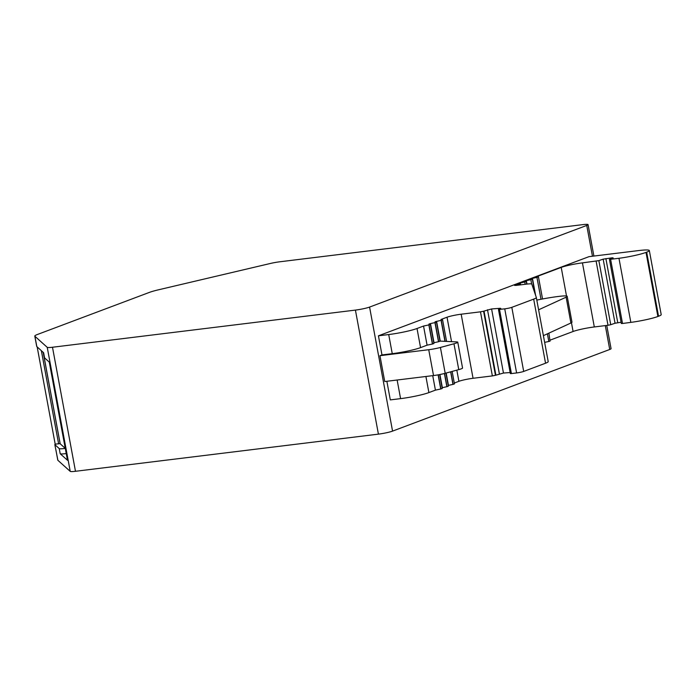 <?xml version="1.0" encoding="UTF-8"?>
<svg xmlns="http://www.w3.org/2000/svg" width="696" height="696" viewBox="0 0 696 696"><rect width="100%" height="100%" fill="white"/><g stroke="black" fill="none" stroke-linecap="round" stroke-linejoin="round"><path stroke-width="1.04" d="M547.395 333.81L548.822 341.475L550.066 341.144L548.883 333.132M621.093 322.257L615.038 323.231L610.731 324.71L598.847 260.626L582.439 262.87A15.86 1.662 -10.5 0 0 561.211 267.403L536.886 276.547L538.46 276.895L536.938 277.391L541.001 299.271M444.953 341.336L441.064 320.325L435.061 321.778L436.479 322.118L435.13 322.579L438.671 341.701L434.017 342.702L430.467 323.579L428.954 324.075L430.372 324.414L429.032 324.875L432.573 343.998L433.878 343.502M438.289 374.822L440.907 388.96L442.212 388.472M450.782 371.786L453.113 384.375L454.418 383.879M451.547 341.658L447.023 317.219L441.003 319.481L442.578 319.821L441.238 320.282L445.135 341.345M438.671 341.701L439.985 341.214M444.561 373.474L447.006 386.671L448.32 386.176M526.985 284.072L526.35 280.645L524.836 281.14L525.985 281.645L518.729 283.437L520.147 283.777L518.633 284.272L518.781 285.082M535.598 295.339L532.457 278.348L530.935 278.844L532.353 279.183L530.839 279.688L531.631 283.968M55.889 449.894L57.794 460.143A21.141 2.21 -10.5 0 0 57.89 460.308L70.226 471.383A10.571 1.105 -10.5 0 0 75.481 471.288L378.415 434.139A10.571 1.105 -10.5 0 0 392.561 431.111L609.731 349.479A10.571 1.105 -10.5 0 0 611.062 348.661L606.755 325.432M592.453 256.232L586.745 225.434A10.571 1.105 -10.5 0 0 588.068 224.617A10.571 1.105 -10.5 0 0 582.761 224.634L279.835 261.783A10.571 1.105 -10.5 0 0 270.239 263.506L158.549 289.788A21.141 2.21 -10.5 0 0 149.431 292.381L37.453 334.471A21.141 2.21 -10.5 0 0 34.8 336.107A21.141 2.21 -10.5 0 0 34.896 336.264L47.232 347.339A10.571 1.105 -10.5 0 0 52.487 347.243L355.421 310.094A10.571 1.105 -10.5 0 0 369.576 307.075L392.561 431.111M57.89 460.308L54.836 444.648L59.238 448.589L60.195 453.757L67.477 460.256L49.277 362.094L44.579 357.883L43.622 352.715L36.818 346.599A21.141 2.21 169.5 0 1 36.714 346.443L34.8 336.107M586.745 225.434L369.576 307.075M392.257 353.672A21.141 2.21 -10.5 0 0 420.558 347.626L417.017 328.503A21.141 2.21 169.5 0 1 388.707 334.55L392.257 353.672L381.982 354.934L378.433 335.811L588.99 256.659L638.711 250.56A21.141 2.21 169.5 0 1 649.325 250.534A21.141 2.21 169.5 0 1 646.671 252.161L658.547 316.245A21.141 2.21 -10.5 0 0 661.2 314.618L649.325 250.534M397.138 380.016L400.583 398.634L390.317 399.895L386.863 381.277M384.731 381.538L379.946 355.691L428.736 349.714L433.521 375.553L384.731 381.538M381.982 354.934L379.946 355.691M66.224 453.566A10.571 1.105 169.5 0 1 60.195 453.757M65.267 448.398A10.571 1.105 169.5 0 1 59.238 448.589M55.254 444.135L60.1 443.622A15.86 1.662 -10.5 0 0 60.117 443.674A15.86 1.662 -10.5 0 0 60.187 443.796L65.259 448.355M54.836 444.648L54.914 444.631A21.141 2.21 169.5 0 1 55.193 444.178M43.578 352.672L44.527 357.796A10.571 1.105 -10.5 0 0 44.579 357.883M388.707 334.55L378.433 335.811M417.017 328.503L423.542 326.05L429.032 324.875M430.467 323.579L435.13 322.579M447.023 317.219A10.571 1.105 169.5 0 1 461.17 314.2L480.484 311.825L492.368 375.918L495.456 375.309L483.581 311.216L480.484 311.825M483.581 311.216L491.585 308.954L500.415 308.276L500.859 308.537L498.467 309.494L504.739 308.85L516.615 372.943A5.29 0.557 -10.5 0 0 523.697 371.429L545.551 363.216A21.141 2.21 -10.5 0 0 548.204 361.581A21.141 2.21 -10.5 0 0 548.196 361.555L536.329 297.496A21.141 2.21 169.5 0 1 533.675 299.123L511.812 307.345A5.29 0.557 169.5 0 1 504.739 308.85M518.633 284.272L514.57 285.404L516.162 285.395L526.489 284.133A10.571 1.105 169.5 0 1 531.796 284.099L536.32 297.462A21.141 2.21 169.5 0 1 536.329 297.496M526.35 280.645L530.839 279.688M532.457 278.348L536.938 277.391M598.847 260.626L603.162 259.147L612.402 257.781L613.193 257.938L609.444 259.417L618.97 258.294L630.846 322.379A21.141 2.21 -10.5 0 0 657.885 316.497L646.01 252.404A21.141 2.21 169.5 0 1 618.97 258.294M646.01 252.404L646.671 252.161M658.547 316.245L657.885 316.497M630.846 322.379L622.511 323.483L610.627 259.39M609.444 259.417L621.319 323.501L622.511 323.483M596.124 261.191L608 325.276L610.731 324.71M608 325.276L594.314 326.955A15.86 1.662 169.5 0 0 573.086 331.496L550.171 340.109M548.822 341.475L544.646 342.371M516.615 372.943L511.403 373.578L499.528 309.494M498.467 309.494L510.342 373.587L511.403 373.578M510.151 372.534L503.46 373.047L495.456 375.309M454.297 383.044L458.899 381.312A10.571 1.105 -10.5 0 1 473.054 378.285L492.368 375.918M453.113 384.375L450.669 372.003L452.965 384.41M452.939 384.41L448.207 385.427M447.006 386.671L444.561 374.291L446.867 386.698M446.841 386.706L442.108 387.715M440.907 388.96L435.418 390.134L428.893 392.587L425.909 376.493M400.583 398.634A21.141 2.21 -10.5 0 0 428.893 392.587M458.76 369.62A10.571 1.105 -10.5 0 0 462.553 368.027L457.768 342.188A10.571 1.105 169.5 0 1 453.966 343.772L458.76 369.62L445.205 373.3L440.411 347.461A10.571 1.105 169.5 0 1 428.736 349.714M433.521 375.553A10.571 1.105 -10.5 0 0 445.205 373.3M457.768 342.188A10.571 1.105 169.5 0 0 456.793 341.91L439.994 341.092M432.573 343.998L427.083 345.173L420.558 347.626M440.411 347.461L453.966 343.772M423.542 326.05L427.083 345.173M543.402 335.655L570.911 323.014A15.86 1.662 -10.5 0 0 571.981 322.17L567.197 296.331A15.86 1.662 -10.5 0 0 559.654 296.305A30.659 3.202 -10.5 0 0 536.816 300.115M538.608 309.807L566.126 297.175A15.86 1.662 -10.5 0 0 567.197 296.331M432.729 375.649L435.418 390.134M428.858 324.91L432.399 344.033M483.729 311.173L495.613 375.257M438.115 374.857L440.733 389.003M484.024 311.069L495.9 375.161M603.162 259.147L615.038 323.231M438.506 341.736L434.957 322.613M444.396 373.517L444.535 374.3M524.732 281.976L525.167 284.299M75.481 471.288L52.487 347.243M355.421 310.094L378.415 434.139M47.232 347.339L70.226 471.383M36.818 346.599L34.896 336.264M67.486 460.308L49.285 362.103M609.731 349.479L605.311 325.606M43.239 352.376L60.187 443.796M58.629 443.909L41.351 350.671M473.054 378.285L461.17 314.2M523.697 371.429L511.812 307.345M533.675 299.123L545.551 363.216M561.211 267.403L566.509 295.991M571.468 322.735L573.086 331.496M582.439 262.87L594.314 326.955M458.899 381.312L456.828 370.142M566.126 297.175L570.911 323.014M516.841 284.655L516.963 285.299M487.496 309.764L499.371 373.856M605.885 258.581L617.761 322.666M436.575 321.282L440.246 341.101M446.171 373.039L448.45 385.366M491.585 308.954L503.46 373.047M439.915 374.518L442.351 387.663M520.243 282.941L520.599 284.855M593.897 256.05L588.068 224.617M55.202 444.205L37.166 346.921M60.117 443.674L43.178 352.315M542.549 298.975L538.46 276.895M433.913 343.537L430.372 324.414M442.247 388.499L439.663 374.57M454.453 383.914L452.139 371.42M446.58 341.414L442.578 319.821M440.02 341.24L436.479 322.118M448.355 386.21L445.927 373.108M520.356 284.882L520.147 283.777M535.041 293.686L532.353 279.183M526.742 284.099L526.254 281.48"/></g></svg>

